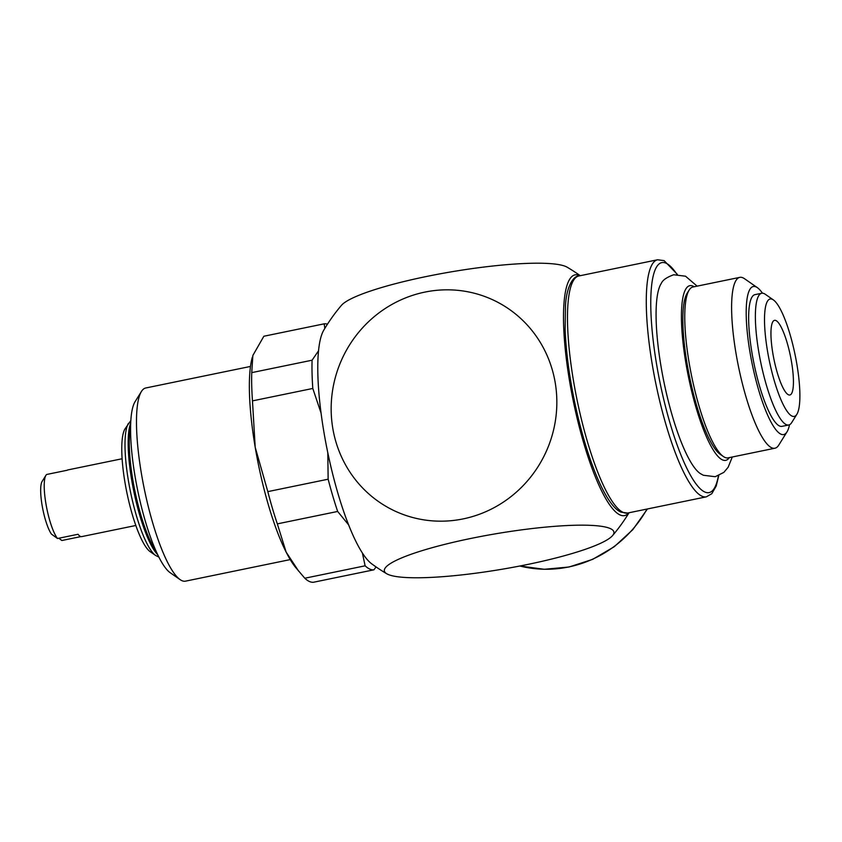 <?xml version="1.0" encoding="UTF-8"?>
<svg xmlns="http://www.w3.org/2000/svg" width="842" height="842" viewBox="0 0 842 842"><rect width="100%" height="100%" fill="white"/><g stroke="black" fill="none" stroke-linecap="round" stroke-linejoin="round"><path stroke-width="1.26" d="M128.458 423.358A69.244 15.272 -101.6 0 0 128.458 481.003A69.244 15.272 -101.6 0 0 155.654 555.488L150.255 551.731A64.35 14.198 -101.6 0 1 124.984 482.519A64.35 14.198 -101.6 0 1 124.984 428.936L130.815 420.59M290.237 559.593L185.482 581.159A98.609 21.745 -101.6 0 1 180.146 579.643A98.609 21.745 -101.6 0 1 141.414 473.583A98.609 21.745 -101.6 0 1 141.424 391.488A98.609 21.745 -101.6 0 1 145.729 387.994L250.484 366.438M180.146 579.643L170.263 572.76A89.641 19.766 -101.6 0 1 135.057 476.351A89.641 19.766 -101.6 0 1 135.057 401.718L141.424 391.488M789.512 424.715A75.569 16.672 -101.6 0 1 787.017 431.841L778.745 445.134A87.221 19.24 -101.6 0 1 774.935 448.218L728.098 457.859A87.221 19.24 -101.6 0 1 723.383 456.522A87.221 19.24 -101.6 0 1 689.124 362.713A87.221 19.24 -101.6 0 1 689.124 290.09A87.221 19.24 -101.6 0 1 692.934 287.006L739.771 277.365A87.221 19.24 -101.6 0 1 744.496 278.702L757.347 287.638A75.569 16.672 -101.6 0 1 762.452 293.195M723.383 456.522L720.184 454.301A84.326 18.598 -101.6 0 1 687.061 363.597A84.326 18.598 -101.6 0 1 687.072 293.395L689.124 290.09M774.935 448.218A87.221 19.24 -101.6 0 1 735.961 353.072A87.221 19.24 -101.6 0 1 739.771 277.365M787.017 431.841A75.569 16.672 -101.6 0 1 749.959 352.072A75.569 16.672 -101.6 0 1 757.347 287.638M796.89 414.253L791.701 422.579A67.234 14.83 -101.6 0 1 788.775 424.968A67.234 14.83 -101.6 0 1 758.726 351.619A67.234 14.83 -101.6 0 1 761.663 293.269A67.234 14.83 -101.6 0 1 765.304 294.29L773.356 299.899A59.929 13.219 -101.6 0 1 796.89 364.354A59.929 13.219 -101.6 0 1 796.89 414.253A59.929 13.219 -101.6 0 1 767.494 350.998A59.929 13.219 -101.6 0 1 773.356 299.899M788.775 424.968L782.039 426.347A67.234 14.83 -101.6 0 1 752.001 353.008A67.234 14.83 -101.6 0 1 754.937 294.647L761.663 293.269M386.794 573.781A116.406 18.008 170.4 0 0 387.93 574.36A116.406 18.008 170.4 0 0 527.681 564.445A116.406 18.008 170.4 0 0 612.555 535.596A116.406 18.008 170.4 0 0 470.583 538.501A116.406 18.008 170.4 0 0 386.794 573.781A177.841 177.841 0 0 1 371.754 563.866A122.721 27.07 -101.6 0 1 327.496 451.259A122.721 27.07 -101.6 0 1 323.686 330.327A177.841 177.841 0 0 1 341.399 305.393A116.406 18.008 -9.6 0 1 426.273 276.534A116.406 18.008 -9.6 0 1 566.034 266.63A116.406 18.008 -9.6 0 1 567.161 267.209A177.841 177.841 0 0 1 580.233 275.692M424.821 292.111A116.406 112.102 -65.6 0 0 332.8 428.389A116.406 112.102 -65.6 0 0 463.184 518.893A116.406 112.102 -65.6 0 0 555.204 382.615A116.406 112.102 -65.6 0 0 424.821 292.111M304.793 578.233L365.123 565.813A125.5 27.681 78.4 0 0 373.922 569.813L313.592 582.232A125.5 27.681 -101.6 0 1 304.793 578.233L295.531 567.308A116.533 25.702 -101.6 0 1 286.122 552.068A116.533 25.702 -101.6 0 1 255.2 447.27A116.533 25.702 -101.6 0 1 249.432 392.246A116.533 25.702 -101.6 0 1 252.305 357.261A116.533 25.702 -101.6 0 1 252.316 357.218M267.819 491.623L328.148 479.203A125.5 27.681 78.4 0 0 337.663 511.452L277.334 523.871A125.5 27.681 -101.6 0 1 267.819 491.623L255.2 447.27L252.474 400.876A125.5 27.681 -101.6 0 1 251.726 385.994A125.5 27.681 -101.6 0 1 251.747 372.627L312.087 360.208A125.5 27.681 78.4 0 0 312.066 373.585A125.5 27.681 78.4 0 0 312.803 388.457L321.023 412.938M312.803 388.457L252.474 400.876M122.111 458.753L67.96 469.899A34.059 7.515 78.4 0 0 67.213 470.246L46.657 474.478A34.059 7.515 -101.6 0 0 45.921 475.33A34.059 7.515 -101.6 0 0 45.921 503.695A34.059 7.515 -101.6 0 0 57.488 538.501L78.043 534.27A34.059 7.515 78.4 0 0 81.695 536.617L135.836 525.482M57.488 538.501L51.425 534.091A28.681 6.326 -101.6 0 1 42.1 505.347A28.681 6.326 -101.6 0 1 42.1 481.466L45.921 475.33M791.533 361.923A38.101 8.399 -101.6 0 1 788.733 394.898A38.101 8.399 -101.6 0 1 772.851 353.43A38.101 8.399 -101.6 0 1 773.503 320.897A38.101 8.399 -101.6 0 1 791.533 361.923M80.864 536.596L61.887 540.501L58.772 538.238M327.454 324.202A125.5 27.681 78.4 0 0 324.202 323.823L263.862 336.242L252.863 355.45L251.747 372.627M337.663 511.452L348.672 524.945M327.791 452.701L328.148 479.203M318.497 350.851L312.087 360.208M324.202 323.823L324.833 328.401M298.626 571.118L286.122 552.068L277.334 523.871M362.376 552.941L365.123 565.813M373.922 569.813L376.069 566.94M580.033 275.734A122.9 27.112 78.4 0 0 579.538 275.492A122.9 27.112 78.4 0 0 569.634 381.521A122.9 27.112 78.4 0 0 620.038 514.946A122.9 27.112 78.4 0 0 628.816 512.799M732.287 456.995L728.13 467.278L723.857 472.373L715.237 476.709L703.396 475.267L700.502 473.688A99.377 21.913 -101.6 0 1 661.044 366.523A99.377 21.913 -101.6 0 1 661.328 283.354C662.654 280.133 666.769 277.271 673.674 274.766L685.525 276.208L697.123 286.143M729.34 457.606A89.178 19.671 -101.6 0 1 722.436 459.869A89.178 19.671 -101.6 0 1 685.872 363.06A89.178 19.671 -101.6 0 1 693.05 286.133A89.178 19.671 -101.6 0 1 694.176 286.743M156.086 551.152A70.812 15.619 -101.6 0 1 132.815 479.856A70.812 15.619 -101.6 0 1 130.563 427.168M157.738 554.741A70.812 15.619 -101.6 0 1 131.699 480.087A70.812 15.619 -101.6 0 1 130.678 423.221M627.606 513.041A121.016 26.691 -101.6 0 1 623.143 512.399A121.016 26.691 -101.6 0 1 573.528 381.026A121.016 26.691 -101.6 0 1 578.812 275.987L657.602 259.768A121.016 26.691 -101.6 0 0 652.318 364.807A121.016 26.691 -101.6 0 0 701.933 496.18A121.016 26.691 -101.6 0 0 706.385 496.833L627.606 513.041L621.07 512.168C605.324 505.758 585.8 456.322 574.233 399.992C569.024 374.364 565.992 350.882 565.119 329.538L565.487 305.236C566.782 284.354 574.444 275.629 578.812 275.987M718.405 475.741A117.427 25.902 -101.6 0 1 704.765 491.981A117.427 25.902 -101.6 0 1 656.623 364.502A117.427 25.902 -101.6 0 1 666.075 263.209A117.427 25.902 -101.6 0 1 676.968 274.397M647.003 509.052A116.533 112.228 114.4 0 1 568.687 566.961A116.533 112.228 114.4 0 1 519.861 566.013M158.906 557.099L155.654 555.488M657.602 259.768L664.127 260.641L677.357 274.387M718.763 475.593L716.216 486.013L711.806 493.696L706.385 496.833M647.435 508.968L632.837 529.629L614.292 546.69L592.684 559.351L569.024 567.013L544.311 569.287L519.83 566.013M612.555 535.596A177.841 177.841 0 0 0 629.027 512.757"/></g></svg>
